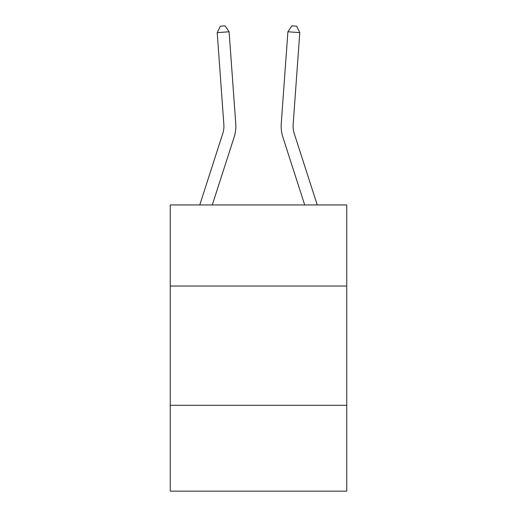 <?xml version="1.0" encoding="UTF-8"?>
<svg xmlns="http://www.w3.org/2000/svg" width="517" height="517" viewBox="0 0 517 517"><rect width="100%" height="100%" fill="white"/><g stroke="black" fill="none" stroke-linecap="round" stroke-linejoin="round"><path stroke-width="0.78" d="M346.745 286.037L346.745 204.945L170.255 204.945L170.255 286.037L346.745 286.037L346.745 491.15L170.255 491.15L170.255 286.037M346.745 405.289L170.255 405.289M235.752 123.66L229.102 31.776L235.752 123.66A35.776 35.776 0 0 1 234.117 137.218L212.287 204.945M317.244 204.945L294.231 133.56A23.853 23.853 0 0 1 293.145 124.519L299.789 32.636L287.898 31.776L281.248 123.66A35.776 35.776 2.5 0 0 282.883 137.218L304.713 204.945L282.883 137.218M294.231 133.56A23.853 23.853 -177.5 0 1 293.145 124.519A23.853 23.853 -177.5 0 0 294.231 133.56A23.853 23.853 -177.5 0 1 293.145 124.519A23.853 23.853 -177.5 0 0 294.231 133.56A23.853 23.853 -177.5 0 1 293.145 124.519A23.853 23.853 -177.5 0 0 294.231 133.56A23.853 23.853 -177.5 0 1 293.145 124.519A23.853 23.853 -177.5 0 0 294.231 133.56A23.853 23.853 -177.5 0 1 293.145 124.519A23.853 23.853 -177.5 0 0 294.231 133.56A23.853 23.853 -177.5 0 1 293.145 124.519A23.853 23.853 -177.5 0 0 294.231 133.56A23.853 23.853 -177.5 0 1 293.145 124.519A23.853 23.853 -177.5 0 0 294.231 133.56A23.853 23.853 -177.5 0 1 293.145 124.519A23.853 23.853 -177.5 0 0 294.231 133.56A23.853 23.853 -177.5 0 1 293.145 124.519M287.898 31.776L281.248 123.66L287.898 31.776L281.248 123.66L287.898 31.776L281.248 123.66L287.898 31.776L281.248 123.66L287.898 31.776L281.248 123.66L287.898 31.776L281.248 123.66L287.898 31.776L281.248 123.66L287.898 31.776L281.248 123.66L287.898 31.776L291.911 25.85L296.668 26.193L299.789 32.636M199.756 204.945L222.769 133.56A23.853 23.853 0 0 0 223.855 124.519L217.211 32.636L220.332 26.193L225.089 25.85L229.102 31.776L217.211 32.636M222.769 133.56A23.853 23.853 0 0 0 223.855 124.519A23.853 23.853 0 0 1 222.769 133.56A23.853 23.853 0 0 0 223.855 124.519A23.853 23.853 0 0 1 222.769 133.56"/></g></svg>
